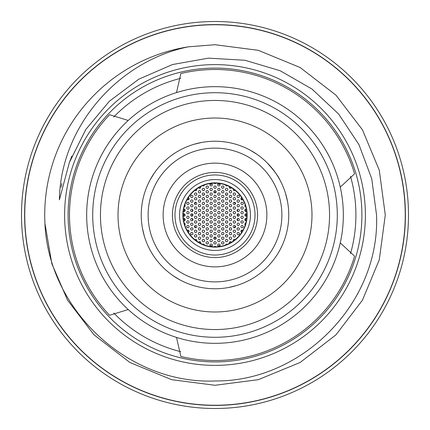 <?xml version="1.0" encoding="UTF-8"?>
<svg xmlns="http://www.w3.org/2000/svg" width="430" height="430" viewBox="0 0 430 430"><rect width="100%" height="100%" fill="white"/><g stroke="black" fill="none" stroke-linecap="round" stroke-linejoin="round"><path stroke-width="0.64" d="M86.672 215A128.328 128.328 0 0 1 215 86.672A128.328 128.328 0 0 1 343.328 215A128.328 128.328 0 0 1 215 343.328A128.328 128.328 0 0 1 86.672 215M24.752 215A190.248 190.248 0 0 1 215 24.752A190.248 190.248 0 0 1 405.248 215A190.248 190.248 0 0 1 215 405.248A190.248 190.248 0 0 1 24.752 215M245.17 204.761L244.761 206.013L245.826 206.943M246.32 209.174L245.057 209.507L244.761 210.673L245.433 211.474L246.653 211.383M241.676 197.58L240.967 198.225L241.058 199.429L241.95 199.977L242.923 199.66M242.09 202.154L241.187 202.546L240.854 203.304L241.23 204.282L242.09 204.626L243.079 204.137L243.326 203.342L243.031 202.584L242.09 202.154M242.09 206.798L241.069 207.33L240.854 208.125L241.364 209.039L242.149 209.27L242.918 208.958L243.31 207.814L242.912 207.109L242.09 206.798M236.994 191.952L238.048 193.005M238.22 195.188L237.338 195.553L236.989 196.311L237.349 197.305L238.22 197.66L239.193 197.193L239.456 196.408L239.177 195.634L238.22 195.188M238.22 199.832L237.344 200.192L236.989 200.939L237.338 201.939L238.22 202.304L239.182 201.847L239.456 201.063L239.188 200.294L238.22 199.832M238.22 204.476L237.333 204.847L236.989 205.599L237.344 206.588L238.22 206.948L239.193 206.475L239.456 205.696L239.177 204.927L238.22 204.476M238.22 209.12L237.322 209.501L236.984 210.254L237.355 211.237L238.22 211.592L239.204 211.108L239.456 210.324L239.171 209.566L238.22 209.12M233.253 188.888L233.474 190.334L234.35 190.694L235.199 190.361M234.35 192.866L233.474 193.226L233.119 193.978L233.474 194.978L234.35 195.338L235.312 194.881L235.586 194.097L235.312 193.317L234.35 192.866M234.35 197.51L233.469 197.875L233.119 198.622L233.474 199.622L234.35 199.982L235.317 199.52L235.586 198.735L235.312 197.967L234.35 197.51M234.35 202.154L233.458 202.53L233.114 203.282L233.479 204.272L234.35 204.626L235.328 204.153L235.586 203.369L235.307 202.6L234.35 202.154M234.35 206.798L233.329 207.335L233.114 208.125L233.442 208.878L234.42 209.27L235.183 208.953L235.57 207.814L235.167 207.104L234.35 206.798M229.378 186.572L229.324 187.588L229.733 188.125L230.899 188.302L231.544 187.77M230.48 190.544L229.48 191.049L229.244 191.845L229.749 192.78L230.528 193.016L231.286 192.721L231.7 191.587L231.308 190.861L230.48 190.544M230.48 195.188L229.491 195.677L229.244 196.462L229.727 197.408L230.501 197.66L231.539 197.064L231.705 196.252L231.329 195.521L230.48 195.188M230.48 199.832L229.604 200.197L229.249 200.939L229.604 201.939L230.48 202.304L231.447 201.842L231.716 201.063L231.442 200.289L230.48 199.832M230.48 204.476L229.599 204.841L229.249 205.583L229.599 206.583L230.48 206.948L231.447 206.486L231.716 205.707L231.447 204.938L230.48 204.476M230.48 209.12L229.599 209.491L229.249 210.232L229.604 211.227L230.48 211.592L231.453 211.125L231.716 210.351L231.442 209.577L230.48 209.12M225.374 184.878L226.239 185.996L227.486 185.69M226.61 188.222L225.605 188.738L225.374 189.533L225.89 190.469L226.669 190.694L227.685 190.071L227.83 189.254L227.432 188.528L226.61 188.222M226.61 192.866L225.626 193.35L225.374 194.134L225.857 195.086L226.626 195.338L227.669 194.747L227.835 193.941L227.465 193.204L226.61 192.866M226.61 197.51L225.728 197.881L225.379 198.628L225.739 199.627L226.61 199.982L227.583 199.515L227.846 198.735L227.567 197.961L226.61 197.51M226.61 202.154L225.728 202.519L225.379 203.266L225.734 204.266L226.61 204.626L227.577 204.164L227.846 203.385L227.572 202.611L226.61 202.154M226.61 206.798L225.723 207.169L225.379 207.916L225.734 208.91L226.61 209.27L227.583 208.803L227.846 208.023L227.572 207.255L226.61 206.798M222.74 185.9L221.719 186.437L221.504 187.233L222.047 188.163L222.831 188.372L223.831 187.727L223.955 186.905L223.541 186.19L222.74 185.9M222.74 190.544L221.756 191.027L221.504 191.812L221.993 192.764L222.767 193.016L223.799 192.425L223.965 191.613L223.589 190.877L222.74 190.544M222.74 195.188L221.848 195.564L221.509 196.311L221.88 197.311L222.74 197.66L223.718 197.187L223.976 196.408L223.691 195.634L222.74 195.188M222.74 199.832L221.858 200.197L221.509 200.944L221.864 201.944L222.74 202.304L223.707 201.842L223.976 201.063L223.702 200.289L222.74 199.832M222.74 204.476L221.858 204.841L221.509 205.588L221.864 206.588L222.74 206.948L223.707 206.486L223.976 205.707L223.702 204.933L222.74 204.476M222.74 209.12L221.853 209.491L221.509 210.238L221.869 211.232L222.74 211.592L223.713 211.119L223.976 210.345L223.702 209.571L222.74 209.12M226.61 211.442L225.718 211.818L225.379 212.565L225.739 213.559L226.61 213.914L227.588 213.441L227.846 212.662L227.567 211.893L226.61 211.442M234.35 211.442L233.361 211.931L233.114 212.716L233.587 213.656L234.366 213.914L235.414 213.318L235.575 212.511L235.21 211.786L234.35 211.442M242.09 211.442L241.101 211.936L240.854 212.716L241.327 213.651L242.101 213.914L242.88 213.629L243.315 212.511L242.95 211.786L242.09 211.442M218.87 183.578L218.015 183.916L217.644 184.647L217.978 185.674L218.87 186.05L219.811 185.62L220.106 184.852L219.854 184.061L218.87 183.578M218.87 188.222L217.988 188.587L217.639 189.329L218.005 190.339L218.87 190.694L219.837 190.232L220.106 189.458L219.832 188.673L218.87 188.222M218.87 192.866L217.902 193.328L217.634 194.107L218.096 195.07L218.865 195.338L219.913 194.768L220.101 193.968L219.741 193.226L218.87 192.866M218.87 197.51L217.983 197.881L217.639 198.622L217.999 199.627L218.87 199.982L219.843 199.515L220.106 198.741L219.832 197.961L218.87 197.51M218.87 202.154L217.838 202.707L217.639 203.503L217.978 204.25L218.972 204.626L219.972 203.96L220.085 203.148L219.666 202.439L218.87 202.154M218.87 206.798L217.988 207.163L217.639 207.905L217.988 208.905L218.87 209.27L219.837 208.808L220.106 208.034L219.837 207.26L218.87 206.798M218.87 211.442L217.983 211.813L217.639 212.56L217.994 213.554L218.87 213.914L219.843 213.447L220.106 212.667L219.832 211.899L218.87 211.442M245.17 225.239L244.761 223.982L245.826 223.057M246.32 220.826L245.084 220.52L244.751 219.37L245.535 218.483L246.653 218.617M241.676 232.42L240.967 231.77L241.058 230.571L242.09 230.018L242.923 230.34M242.09 227.846L241.246 227.513L240.864 226.782L241.026 225.981L242.042 225.374L242.832 225.616L243.321 226.723L242.988 227.465L242.09 227.846M242.09 223.202L241.171 222.794L240.854 222.041L241.074 221.256L242.144 220.73L242.912 221.036L243.31 222.181L242.918 222.885L242.09 223.202M236.994 238.048L238.048 236.994M238.22 234.812L237.365 234.474L236.989 233.732L237.435 232.614L238.193 232.34L238.972 232.592L239.451 233.71L239.096 234.447L238.22 234.812M238.22 230.168L237.301 229.76L236.984 229.002L237.209 228.212L238.279 227.696L239.306 228.335L239.44 229.152L239.037 229.862L238.22 230.168M238.22 225.524L237.333 225.153L236.989 224.412L237.457 223.31L238.231 223.052L239.005 223.331L239.446 224.455L239.08 225.18L238.22 225.524M238.22 220.88L237.355 220.525L236.989 219.794L237.166 218.994L238.204 218.408L239.268 218.983L239.451 219.784L239.101 220.515L238.22 220.88M233.253 241.112L233.162 240.198L233.635 239.531L234.409 239.306L235.199 239.639M234.35 237.134L233.474 236.774L233.119 236.022L233.474 235.022L234.35 234.662L235.312 235.119L235.586 235.903L235.312 236.683L234.35 237.134M234.35 232.49L233.458 232.109L233.114 231.356L233.323 230.561L234.382 230.018L235.42 230.625L235.575 231.437L235.194 232.162L234.35 232.49M234.35 227.846L233.49 227.502L233.119 226.766L233.291 225.965L234.328 225.374L235.393 225.938L235.581 226.744L235.231 227.481L234.35 227.846M234.35 223.202L233.436 222.799L233.114 222.047L233.334 221.256L234.404 220.73L235.167 221.036L235.57 222.176L235.178 222.891L234.35 223.202M229.378 243.428L229.378 242.3L229.969 241.735L230.776 241.66L231.544 242.23M230.48 239.456L229.555 239.042L229.26 238.43L229.4 237.613L230.41 236.984L231.49 237.5L231.716 238.301L231.394 239.058L230.48 239.456M230.48 234.812L229.615 234.463L229.249 233.458L229.593 232.711L230.48 232.34L231.431 232.786L231.716 233.565L231.453 234.345L230.48 234.812M230.48 230.168L229.636 229.84L229.254 229.109L229.416 228.303L230.442 227.696L231.512 228.244L231.711 229.045L231.372 229.792L230.48 230.168M230.48 225.524L229.582 225.137L229.244 224.39L229.738 223.294L230.518 223.052L231.55 223.665L231.705 224.476L231.319 225.196L230.48 225.524M230.48 220.88L229.599 220.509L229.249 219.768L229.717 218.666L230.491 218.408L231.265 218.687L231.705 219.805L231.34 220.536L230.48 220.88M225.374 245.121L226.293 243.987L227.486 244.31M226.61 241.778L225.605 241.262L225.374 240.467L225.89 239.531L226.669 239.306L227.685 239.929L227.83 240.746L227.432 241.472L226.61 241.778M226.61 237.134L225.745 236.785L225.379 235.78L225.723 235.033L226.61 234.662L227.567 235.108L227.846 235.887L227.583 236.667L226.61 237.134M226.61 232.49L225.685 232.082L225.374 231.319L225.605 230.528L226.685 230.018L227.701 230.663L227.83 231.48L227.422 232.189L226.61 232.49M226.61 227.846L225.718 227.47L225.379 226.723L225.578 225.927L226.637 225.374L227.405 225.659L227.835 226.782L227.459 227.513L226.61 227.846M226.61 223.202L225.734 222.842L225.379 222.106L225.562 221.305L226.61 220.73L227.663 221.31L227.841 222.117L227.475 222.847L226.61 223.202M222.74 244.1L221.719 243.563L221.504 242.767L222.047 241.837L222.831 241.628L223.831 242.273L223.955 243.095L223.541 243.81L222.74 244.1M222.74 239.456L221.864 239.091L221.509 238.086L221.869 237.344L222.74 236.984L223.707 237.446L223.976 238.22L223.702 238.999L222.74 239.456M222.74 234.812L221.891 234.479L221.514 233.748L221.95 232.619L222.719 232.34L223.772 232.893L223.971 233.694L223.627 234.441L222.74 234.812M222.74 230.168L221.853 229.797L221.509 229.05L221.708 228.249L222.767 227.696L223.535 227.981L223.965 229.104L223.589 229.835L222.74 230.168M222.74 225.524L221.869 225.169L221.509 224.428L221.692 223.627L222.74 223.052L223.514 223.321L223.971 224.433L223.611 225.169L222.74 225.524M222.74 220.88L221.875 220.531L221.509 219.794L221.961 218.682L222.729 218.408L223.788 218.977L223.971 219.778L223.616 220.52L222.74 220.88M226.61 218.558L225.739 218.203L225.379 217.467L225.831 216.36L226.605 216.086L227.658 216.661L227.841 217.462L227.486 218.198L226.61 218.558M234.35 218.558L233.447 218.171L233.114 217.419L233.608 216.333L234.388 216.086L235.156 216.381L235.575 217.51L235.194 218.23L234.35 218.558M242.09 218.558L241.187 218.166L240.854 217.419L241.343 216.333L242.122 216.086L242.896 216.381L243.315 217.51L242.934 218.225L242.09 218.558M246.847 215.865L245.702 216.209L244.729 215.15L245.519 213.844L246.847 214.135M238.22 216.236L237.371 215.903L236.984 214.914L237.306 214.167L238.22 213.764L239.161 214.194L239.456 214.957L239.214 215.736L238.22 216.236M230.48 216.236L229.615 215.887L229.244 214.892L229.582 214.145L230.48 213.764L231.431 214.21L231.716 214.978L231.464 215.752L230.48 216.236M222.74 216.236L221.875 215.887L221.509 215.15L221.961 214.038L222.735 213.764L223.509 214.027L223.971 215.14L223.616 215.876L222.74 216.236M218.87 246.422L217.87 245.917L217.634 245.127L217.951 244.358L218.87 243.95L219.789 244.353L220.106 245.111L219.875 245.912L218.87 246.422M218.87 241.778L217.962 241.386L217.634 240.628L217.859 239.827L218.94 239.306L219.95 239.935L220.09 240.746L219.692 241.472L218.87 241.778M218.87 237.134L218.026 236.801L217.634 235.812L217.962 235.054L218.87 234.662L219.805 235.086L220.106 235.85L219.859 236.64L218.87 237.134M218.87 232.49L217.978 232.114L217.639 231.361L217.838 230.566L218.908 230.018L219.94 230.625L220.095 231.431L219.714 232.162L218.87 232.49M218.87 227.846L217.881 227.357L217.634 226.572L217.929 225.809L218.87 225.374L219.773 225.766L220.106 226.513L219.891 227.309L218.87 227.846M218.87 223.202L218.005 222.853L217.639 222.117L218.091 221.004L218.865 220.73L219.639 220.993L220.101 222.1L219.746 222.842L218.87 223.202M218.87 218.558L218.005 218.203L217.639 217.472L218.091 216.36L218.865 216.086L219.639 216.349L220.101 217.462L219.746 218.198L218.87 218.558M183.68 209.174L184.964 209.534L185.228 210.705L184.389 211.544L183.347 211.383M188.324 197.58L189.114 198.45L189.033 199.273L188.077 199.971L187.077 199.66M187.91 204.626L187.023 204.25L186.679 203.503L186.873 202.713L187.921 202.154L188.974 202.75L189.135 203.562L188.765 204.288L187.91 204.626M187.91 209.27L187.082 208.958L186.684 208.227L186.83 207.427L187.84 206.798L188.636 207.029L189.146 208.125L188.824 208.873L187.91 209.27M191.78 197.66L190.888 197.284L190.544 196.531L191.033 195.435L191.801 195.188L192.844 195.79L193.005 196.607L192.624 197.332L191.78 197.66M191.78 202.304L190.958 201.998L190.56 201.272L190.7 200.466L191.705 199.832L192.791 200.353L193.016 201.154L192.694 201.901L191.78 202.304M191.78 206.948L190.925 206.61L190.554 205.873L190.716 205.072L191.748 204.476L192.817 205.035L193.011 205.836L192.667 206.572L191.78 206.948M191.78 211.592L190.909 211.237L190.549 210.501L191.001 209.394L191.764 209.12L192.549 209.383L193.011 210.496L192.656 211.232L191.78 211.592M196.746 188.888L196.526 190.334L195.65 190.694L194.801 190.361M195.65 195.338L194.688 194.881L194.414 194.097L194.688 193.317L195.65 192.866L196.526 193.226L196.881 193.978L196.526 194.978L195.65 195.338M195.65 199.982L194.795 199.644L194.424 198.907L194.591 198.101L195.623 197.51L196.687 198.069L196.881 198.875L196.531 199.617L195.65 199.982M195.65 204.626L194.763 204.255L194.419 203.508L194.613 202.713L195.666 202.154L196.709 202.75L196.875 203.562L196.505 204.288L195.65 204.626M195.65 209.27L194.634 208.744L194.414 207.953L194.731 207.201L195.65 206.798L196.58 207.217L196.886 207.986L196.65 208.765L195.65 209.27M200.622 186.572L200.633 187.684L200.047 188.259L199.24 188.345L198.456 187.77M199.52 193.016L198.703 192.71L198.3 191.984L198.703 190.845L199.455 190.544L200.53 191.065L200.756 191.866L200.428 192.624L199.52 193.016M199.52 197.66L198.649 197.305L198.289 196.558L198.477 195.757L199.525 195.188L200.573 195.768L200.751 196.58L200.38 197.316L199.52 197.66M199.52 202.304L198.617 201.912L198.284 201.159L198.499 200.364L199.568 199.832L200.595 200.455L200.74 201.267L200.353 201.987L199.52 202.304M199.52 206.948L198.671 206.615L198.294 205.884L198.719 204.766L199.482 204.476L200.267 204.723L200.751 205.825L200.412 206.572L199.52 206.948M199.52 211.592L198.66 211.248L198.289 210.512L198.461 209.711L199.504 209.12L200.283 209.378L200.751 210.485L200.401 211.227L199.52 211.592M204.626 184.878L203.702 186.013L202.514 185.69M203.39 190.694L202.589 190.404L202.154 189.431L202.444 188.657L203.39 188.222L204.282 188.598L204.626 189.35L204.411 190.157L203.39 190.694M203.39 195.338L202.525 194.989L202.159 193.989L202.503 193.237L203.39 192.866L204.341 193.312L204.626 194.086L204.363 194.865L203.39 195.338M203.39 199.982L202.557 199.66L202.165 198.934L202.32 198.123L203.342 197.51L204.126 197.746L204.626 198.848L204.288 199.595L203.39 199.982M203.39 204.626L202.53 204.282L202.159 203.546L202.337 202.74L203.379 202.154L204.153 202.412L204.621 203.524L204.266 204.266L203.39 204.626M203.39 209.27L202.514 208.91L202.159 208.168L202.621 207.061L203.395 206.798L204.169 207.072L204.621 208.184L204.255 208.921L203.39 209.27M207.26 188.372L206.427 188.05L206.034 187.329L206.19 186.512L207.222 185.9L208.281 186.437L208.496 187.233L207.953 188.163L207.26 188.372M207.26 193.016L206.4 192.672L206.024 191.673L206.368 190.92L207.26 190.544L208.211 190.984L208.496 191.758L208.238 192.543L207.26 193.016M207.26 197.66L206.443 197.354L206.024 196.376L206.33 195.607L207.26 195.188L208.174 195.585L208.496 196.343L208.27 197.133L207.26 197.66M207.26 202.304L206.395 201.955L206.029 201.213L206.486 200.1L207.26 199.832L208.308 200.407L208.491 201.208L208.131 201.95L207.26 202.304M207.26 206.948L206.378 206.583L206.029 205.841L206.217 205.04L207.276 204.476L208.319 205.067L208.486 205.873L208.12 206.604L207.26 206.948M207.26 211.592L206.373 211.221L206.029 210.48L206.502 209.378L207.281 209.12L208.05 209.399L208.486 210.523L208.115 211.254L207.26 211.592M203.39 213.914L202.508 213.549L202.159 212.812L202.621 211.705L203.401 211.442L204.169 211.716L204.621 212.834L204.255 213.565L203.39 213.914M195.65 213.914L194.801 213.581L194.424 212.85L194.58 212.049L195.612 211.442L196.397 211.689L196.881 212.791L196.548 213.533L195.65 213.914M187.91 213.914L187.077 213.592L186.684 212.866L187.093 211.748L187.851 211.442L188.937 211.979L189.146 212.775L188.818 213.517L187.91 213.914M211.13 186.05L210.249 185.679L209.899 184.674L210.265 183.927L211.13 183.578L212.097 184.045L212.366 184.819L212.087 185.604L211.13 186.05M211.13 190.694L210.27 190.345L209.899 189.608L210.361 188.485L211.135 188.222L212.173 188.791L212.361 189.598L211.995 190.339L211.13 190.694M211.13 195.338L210.232 194.957L209.899 193.946L210.27 193.21L211.13 192.866L212.108 193.344L212.366 194.124L212.076 194.898L211.13 195.338M211.13 199.982L210.265 199.633L209.899 198.897L210.076 198.09L211.13 197.51L212.178 198.085L212.361 198.886L212.001 199.627L211.13 199.982M211.13 204.626L210.136 204.126L209.894 203.342L210.195 202.578L211.13 202.154L212.044 202.551L212.366 203.304L212.146 204.1L211.13 204.626M211.13 209.27L210.243 208.899L209.899 208.152L210.093 207.357L211.151 206.798L212.194 207.394L212.355 208.201L211.985 208.932L211.13 209.27M211.13 213.914L210.249 213.549L209.899 212.802L210.087 212.006L211.146 211.442L211.915 211.721L212.355 212.839L211.99 213.57L211.13 213.914M216.043 183.158L215 183.728L213.957 183.158M215 188.372L214.156 188.044L213.775 187.313L213.936 186.502L214.978 185.9L216.032 186.448L216.236 187.244L215.887 188.001L215 188.372M215 193.016L214.113 192.645L213.769 191.898L214.253 190.791L215.038 190.544L216.064 191.146L216.225 191.952L215.844 192.683L215 193.016M215 197.66L214.14 197.316L213.769 196.585L214.221 195.462L214.989 195.188L216.043 195.757L216.231 196.553L215.876 197.3L215 197.66M215 202.304L214.011 201.81L213.764 201.03L214.059 200.262L215 199.832L215.908 200.224L216.236 200.977L216.021 201.772L215 202.304M215 206.948L214.006 206.448L213.764 205.664L214.065 204.9L215 204.476L215.914 204.874L216.236 205.626L216.016 206.422L215 206.948M215 211.592L214.119 211.227L213.769 210.485L214.237 209.378L215.016 209.12L216.059 209.711L216.225 210.517L215.86 211.248L215 211.592M183.68 220.826L184.868 220.569L185.26 219.424L184.518 218.499L183.347 218.617M188.324 232.42L189.087 231.636L189.066 230.808L188.163 230.045L187.077 230.34M187.91 225.374L187.023 225.745L186.679 226.502L187.034 227.486L187.91 227.846L188.883 227.373L189.146 226.588L188.867 225.825L187.91 225.374M187.91 220.73L187.088 221.036L186.69 221.762L186.83 222.568L187.835 223.202L188.625 222.976L189.146 222.041L188.926 221.256L187.91 220.73M191.78 232.34L190.904 232.705L190.549 233.458L190.904 234.452L191.78 234.812L192.748 234.35L193.016 233.565L192.737 232.791L191.78 232.34M191.78 227.696L190.748 228.244L190.549 229.045L190.888 229.787L191.866 230.168L192.876 229.507L192.995 228.69L192.581 227.986L191.78 227.696M191.78 223.052L190.882 223.439L190.544 224.191L190.915 225.175L191.78 225.524L192.764 225.04L193.016 224.25L192.726 223.493L191.78 223.052M191.78 218.408L190.882 218.789L190.544 219.542L190.909 220.525L191.78 220.88L192.764 220.397L193.016 219.617L192.731 218.854L191.78 218.408M196.746 241.112L196.822 240.139L196.311 239.494L194.801 239.639M195.65 234.662L194.688 235.119L194.414 235.903L194.688 236.683L195.65 237.134L196.526 236.774L196.881 236.022L196.526 235.022L195.65 234.662M195.65 230.018L194.768 230.383L194.419 231.136L194.779 232.135L195.65 232.49L196.618 232.023L196.886 231.238L196.607 230.469L195.65 230.018M195.65 225.374L194.768 225.745L194.419 226.492L194.774 227.486L195.65 227.846L196.623 227.379L196.886 226.599L196.612 225.831L195.65 225.374M195.65 220.73L194.774 221.095L194.419 221.837L194.763 222.831L195.65 223.202L196.618 222.74L196.886 221.966L196.618 221.192L195.65 220.73M200.622 243.428L200.697 242.477L200.192 241.827L199.407 241.633L198.456 242.23M199.52 236.984L198.703 237.29L198.3 238.016L198.703 239.155L199.455 239.456L200.53 238.935L200.756 238.134L200.428 237.376L199.52 236.984M199.52 232.34L198.644 232.7L198.289 233.447L198.644 234.452L199.52 234.812L200.482 234.355L200.756 233.576L200.482 232.797L199.52 232.34M199.52 227.696L198.638 228.061L198.289 228.808L198.644 229.808L199.52 230.168L200.487 229.706L200.756 228.927L200.482 228.153L199.52 227.696M199.52 223.052L198.628 223.428L198.284 224.18L198.655 225.175L199.52 225.524L200.498 225.046L200.756 224.267L200.471 223.498L199.52 223.052M199.52 218.408L198.622 218.789L198.284 219.536L198.655 220.531L199.52 220.88L200.504 220.402L200.756 219.617L200.471 218.854L199.52 218.408M204.626 245.121L203.702 243.987L202.514 244.31M203.39 239.306L202.589 239.596L202.154 240.569L202.444 241.343L203.39 241.778L204.282 241.402L204.626 240.65L204.411 239.843L203.39 239.306M203.39 234.662L202.406 235.145L202.154 235.93L202.632 236.882L203.406 237.134L204.169 236.86L204.615 235.737L204.245 235L203.39 234.662M203.39 230.018L202.508 230.383L202.159 231.13L202.519 232.135L203.39 232.49L204.357 232.023L204.626 231.243L204.352 230.469L203.39 230.018M203.39 225.374L202.508 225.739L202.159 226.486L202.514 227.486L203.39 227.846L204.357 227.384L204.626 226.605L204.352 225.831L203.39 225.374M203.39 220.73L202.503 221.101L202.159 221.848L202.514 222.842L203.39 223.202L204.363 222.735L204.626 221.955L204.352 221.187L203.39 220.73M207.26 241.628L206.427 241.95L206.034 242.671L206.19 243.487L207.222 244.1L208.281 243.563L208.496 242.767L207.953 241.837L207.26 241.628M207.26 236.984L206.287 237.457L206.024 238.236L206.497 239.198L207.271 239.456L208.034 239.188L208.491 238.07L208.12 237.328L207.26 236.984M207.26 232.34L206.255 232.85L206.024 233.641L206.529 234.576L207.308 234.812L208.335 234.194L208.486 233.382L208.093 232.657L207.26 232.34M207.26 227.696L206.384 228.056L206.029 228.798L206.378 229.803L207.26 230.168L208.222 229.711L208.496 228.937L208.227 228.158L207.26 227.696M207.26 223.052L206.378 223.417L206.029 224.164L206.384 225.164L207.26 225.524L208.227 225.057L208.496 224.283L208.222 223.509L207.26 223.052M207.26 218.408L206.378 218.773L206.029 219.52L206.384 220.52L207.26 220.88L208.227 220.413L208.496 219.639L208.222 218.865L207.26 218.408M203.39 216.086L202.503 216.457L202.159 217.198L202.514 218.198L203.39 218.558L204.363 218.091L204.626 217.317L204.352 216.543L203.39 216.086M195.65 216.086L194.779 216.44L194.419 217.182L194.752 218.177L195.65 218.558L196.607 218.107L196.886 217.333L196.628 216.564L195.65 216.086M187.91 216.086L186.867 216.655L186.679 217.451L187.023 218.187L188.012 218.558L188.77 218.214L189.141 217.478L188.7 216.371L187.91 216.086M183.153 215.865L184.513 216.145L185.266 215.194L184.513 213.855L183.153 214.135M191.78 213.764L190.775 214.28L190.544 215.064L191.038 215.994L191.823 216.236L192.592 215.935L193.005 214.806L192.619 214.092L191.78 213.764M199.52 213.764L198.515 214.28L198.284 215.064L198.784 215.994L199.568 216.236L200.332 215.935L200.745 214.806L200.353 214.086L199.52 213.764M207.26 213.764L206.378 214.129L206.029 214.871L206.378 215.871L207.26 216.236L208.227 215.774L208.496 215L208.227 214.226L207.26 213.764M211.13 243.95L210.27 244.294L209.904 245.025L210.243 246.051L211.13 246.422L212.076 245.987L212.366 245.218L212.108 244.428L211.13 243.95M211.13 239.306L210.281 239.639L209.904 240.365L210.227 241.391L211.13 241.778L212.065 241.354L212.366 240.59L212.119 239.8L211.13 239.306M211.13 234.662L210.13 235.167L209.894 235.957L210.399 236.898L211.178 237.134L211.936 236.839L212.355 235.71L211.963 234.984L211.13 234.662M211.13 230.018L210.265 230.373L209.899 231.109L210.243 232.119L211.13 232.49L212.087 232.044L212.366 231.27L212.103 230.491L211.13 230.018M211.13 225.374L210.093 225.933L209.899 226.728L210.442 227.642L211.237 227.846L211.985 227.508L212.345 226.363L211.92 225.659L211.13 225.374M211.13 220.73L210.243 221.101L209.899 221.848L210.259 222.842L211.13 223.202L212.103 222.735L212.366 221.955L212.092 221.187L211.13 220.73M211.13 216.086L210.249 216.457L209.899 217.198L210.254 218.198L211.13 218.558L212.097 218.091L212.366 217.317L212.092 216.543L211.13 216.086M216.043 246.841L215.086 246.272L213.957 246.841M215 241.628L214.156 241.956L213.775 242.687L213.936 243.498L214.978 244.1L216.032 243.552L216.236 242.756L215.887 241.999L215 241.628M215 236.984L214.124 237.344L213.769 238.08L214.124 239.091L215 239.456L215.962 238.999L216.236 238.231L215.968 237.451L215 236.984M215 232.34L214.145 232.678L213.775 233.404L214.097 234.425L215 234.812L215.941 234.382L216.236 233.619L215.989 232.829L215 232.34M215 227.696L213.968 228.249L213.769 229.045L214.108 229.792L215.102 230.168L215.849 229.835L216.215 228.69L215.796 227.981L215 227.696M215 223.052L213.957 223.616L213.769 224.412L214.119 225.159L215 225.524L215.86 225.18L216.225 224.449L215.785 223.331L215 223.052M215 218.408L214.108 218.784L213.769 219.526L214.129 220.525L215 220.88L215.978 220.407L216.236 219.628L215.957 218.859L215 218.408M215 213.764A1.236 1.236 0 0 0 213.764 215A1.236 1.236 0 0 0 215 216.236A1.236 1.236 0 0 0 216.236 215A1.236 1.236 0 0 0 215 213.764M184.83 204.761L185.249 205.981L184.174 206.943M184.83 225.239L185.233 223.96L184.174 223.057M193.005 238.048L191.952 236.994M193.005 191.952L191.952 193.005M257.57 215A42.57 42.57 0 0 1 215 257.57A42.57 42.57 0 0 1 172.43 215A42.57 42.57 0 0 1 215 172.43A42.57 42.57 0 0 1 257.57 215M215 250.459A35.459 35.459 0 0 0 250.459 215A35.459 35.459 0 0 0 215 179.541A35.459 35.459 0 0 0 179.541 215A35.459 35.459 0 0 0 215 250.459M215 182.863A32.137 32.137 0 0 0 182.863 215A32.137 32.137 0 0 0 215 247.137A32.137 32.137 0 0 0 247.137 215A32.137 32.137 0 0 0 215 182.863M215 183.142A31.858 31.858 0 0 0 183.142 215A31.858 31.858 0 0 0 215 246.858A31.858 31.858 0 0 0 246.858 215A31.858 31.858 0 0 0 215 183.142M184.067 213.764A30.96 30.96 0 0 0 184.067 216.236M184.228 218.418A30.96 30.96 0 0 0 184.583 220.757M187.926 230.018A30.96 30.96 0 0 0 189.012 231.824M190.705 234.189A30.96 30.96 0 0 0 190.947 234.49M195.838 239.316A30.96 30.96 0 0 0 196.779 240.031M199.251 241.655A30.96 30.96 0 0 0 200.686 242.455M209.942 245.546A30.96 30.96 0 0 0 212.189 245.831M217.811 245.831A30.96 30.96 0 0 0 220.058 245.546M229.314 242.455A30.96 30.96 0 0 0 230.749 241.655M233.221 240.031A30.96 30.96 0 0 0 234.162 239.316M239.053 234.49A30.96 30.96 0 0 0 239.295 234.189M240.988 231.824A30.96 30.96 0 0 0 242.074 230.018M245.417 220.757A30.96 30.96 0 0 0 245.772 218.418M245.933 216.236A30.96 30.96 0 0 0 245.933 213.764M245.772 211.581A30.96 30.96 0 0 0 245.417 209.243M242.074 199.982A30.96 30.96 0 0 0 240.988 198.176M239.295 195.811A30.96 30.96 0 0 0 239.053 195.51M234.162 190.683A30.96 30.96 0 0 0 233.221 189.969M230.749 188.345A30.96 30.96 0 0 0 229.314 187.544M220.058 184.454A30.96 30.96 0 0 0 217.811 184.169M212.189 184.169A30.96 30.96 0 0 0 209.942 184.454M200.686 187.544A30.96 30.96 0 0 0 199.251 188.345M196.779 189.969A30.96 30.96 0 0 0 195.838 190.683M190.947 195.51A30.96 30.96 0 0 0 190.705 195.811M189.012 198.176A30.96 30.96 0 0 0 187.926 199.982M184.583 209.243A30.96 30.96 0 0 0 184.228 211.581M191.979 213.78A23.053 23.053 0 0 0 191.979 216.22M192.21 218.483A23.053 23.053 0 0 0 192.624 220.547M194.666 225.857A23.053 23.053 0 0 0 195.849 227.83M199.864 232.388A23.053 23.053 0 0 0 200.627 233.022M203.046 234.71A23.053 23.053 0 0 0 204.583 235.565M213.78 238.021A23.053 23.053 0 0 0 216.22 238.021M225.417 235.565A23.053 23.053 0 0 0 226.954 234.71M229.373 233.022A23.053 23.053 0 0 0 230.136 232.388M234.151 227.83A23.053 23.053 0 0 0 235.334 225.857M237.376 220.547A23.053 23.053 0 0 0 237.79 218.483M238.021 216.22A23.053 23.053 0 0 0 238.021 213.78M215 148.124A66.876 66.876 0 0 1 281.876 215A66.876 66.876 0 0 1 215 281.876A66.876 66.876 0 0 1 148.124 215A66.876 66.876 0 0 1 215 148.124M215 163.131A51.869 51.869 0 0 1 266.869 215A51.869 51.869 0 0 1 215 266.869A51.869 51.869 0 0 1 163.131 215A51.869 51.869 0 0 1 215 163.131M280.102 249.679L279.882 250.093L280.102 249.679M236.059 285.692L228.421 287.53M179.907 279.882L173.204 275.775M144.308 236.059L142.47 228.421M150.118 179.907L154.225 173.204M193.941 144.308L201.579 142.47M250.093 150.118L256.796 154.225M128.231 309.546L109.569 315.287A145.512 145.512 0 0 1 109.569 114.713L128.231 120.454M176.504 92.579L180.863 73.546A145.512 145.512 0 0 1 354.567 173.838L340.264 187.131M285.558 193.489L287.53 201.579M340.264 242.869L354.567 256.162A145.512 145.512 0 0 1 180.863 356.454L176.504 337.421M215 311.981A96.981 96.981 0 0 1 118.019 215A96.981 96.981 0 0 1 215 118.019A96.981 96.981 0 0 1 311.981 215A96.981 96.981 0 0 1 215 311.981M215 288.761A73.761 73.761 0 0 1 141.239 215A73.761 73.761 0 0 1 215 141.239A73.761 73.761 0 0 1 288.761 215A73.761 73.761 0 0 1 215 288.761M215 92.708A122.292 122.292 0 0 1 337.292 215A122.292 122.292 0 0 1 215 337.292A122.292 122.292 0 0 1 92.708 215A122.292 122.292 0 0 1 215 92.708M215 100.448A114.552 114.552 0 0 1 329.552 215A114.552 114.552 0 0 1 215 329.552A114.552 114.552 0 0 1 100.448 215A114.552 114.552 0 0 1 215 100.448M365.387 215A150.387 150.387 0 0 1 215 365.387A150.387 150.387 0 0 1 64.613 215A150.387 150.387 0 0 1 215 64.613A150.387 150.387 0 0 1 365.387 215M44.924 223.288L51.842 263.73L67.531 300.14L94.046 334.857L129.86 362.469L171.677 379.679L215 385.28L258.322 379.679L300.14 362.469L335.954 334.857L362.469 300.14L379.276 259.822L385.28 215L379.276 259.822L362.469 300.14L335.954 334.857L300.14 362.469L258.322 379.679L215 385.28L171.677 379.679L129.86 362.469L94.046 334.857L67.531 300.14L51.842 263.73L44.924 223.288L51.842 263.73L67.531 300.14L94.046 334.857L129.86 362.469L171.677 379.679L215 385.28L258.322 379.679L300.14 362.469L335.954 334.857L362.469 300.14L379.276 259.822L385.28 215L379.276 259.822L362.469 300.14L335.954 334.857L300.14 362.469L258.322 379.679L215 385.28L171.677 379.679L129.86 362.469L94.046 334.857L67.531 300.14L51.842 263.73L44.924 223.288A170.28 170.28 0 0 1 188.308 46.827L215 44.72L258.322 50.321L300.14 67.531L335.954 95.143L362.469 129.86L379.276 170.178L385.28 215L379.276 170.178L362.469 129.86L335.954 95.143L300.14 67.531L258.322 50.321L215 44.72L188.308 46.827L215 44.72L258.322 50.321L300.14 67.531L335.954 95.143L362.469 129.86L379.276 170.178L385.28 215L379.276 170.178L362.469 129.86L335.954 95.143L300.14 67.531L258.322 50.321L215 44.72L188.308 46.827L215 44.72L258.322 50.321L300.14 67.531L335.954 95.143L362.469 129.86L379.276 170.178L385.28 215L379.276 259.822L362.469 300.14L335.954 334.857L300.14 362.469L258.322 379.679L215 385.28L171.677 379.679L129.86 362.469L94.046 334.857L67.531 300.14L51.842 263.73L44.924 223.288C48.477 310.46 128.651 384.818 215.666 380.969C302.876 381.426 380.206 302.397 376.54 215L371.74 178.767L358.916 144.539L338.62 114.004L311.949 89.015L280.183 70.756L245.019 60.27L208.4 58.147L172.446 64.554L138.756 79.211L109.354 101.254L85.817 129.484L69.407 162.4L59.388 199.816C60.474 127.054 117.739 61.307 188.308 46.827M405.404 215A190.404 190.404 0 0 1 215 405.404A190.404 190.404 0 0 1 24.596 215A190.404 190.404 0 0 1 215 24.596A190.404 190.404 0 0 1 405.404 215M408.5 215A193.5 193.5 0 0 1 215 408.5A193.5 193.5 0 0 1 21.5 215A193.5 193.5 0 0 1 215 21.5A193.5 193.5 0 0 1 408.5 215M113.751 116.992A140.911 140.911 0 0 1 180.75 78.314M361.904 215A146.904 146.904 0 0 0 215 68.096A146.904 146.904 0 0 0 68.096 215A146.904 146.904 0 0 0 215 361.904A146.904 146.904 0 0 0 361.904 215M350.498 176.322A140.911 140.911 0 0 1 350.498 253.678M179.907 150.118L180.321 149.898M144.308 193.941L144.442 193.489M150.118 250.093L149.898 249.679M193.941 285.692L193.489 285.558M250.093 279.882L249.679 280.102M285.692 236.059L285.558 236.511L285.692 236.059M236.059 144.308L236.511 144.442M180.745 351.686A140.911 140.911 0 0 1 113.751 313.008M267.159 162.841C274.388 170.963 278.629 176.649 279.882 179.907M237.79 211.517A23.053 23.053 0 0 0 237.376 209.453M235.334 204.142A23.053 23.053 0 0 0 234.151 202.17M230.136 197.612A23.053 23.053 0 0 0 229.373 196.978M226.954 195.29A23.053 23.053 0 0 0 225.417 194.435M216.22 191.979A23.053 23.053 0 0 0 213.78 191.979M204.583 194.435A23.053 23.053 0 0 0 203.046 195.29M200.627 196.978A23.053 23.053 0 0 0 199.864 197.612M195.849 202.17A23.053 23.053 0 0 0 194.666 204.142M192.624 209.453A23.053 23.053 0 0 0 192.21 211.517M215 255.028A40.028 40.028 0 0 0 255.028 215A40.028 40.028 0 0 0 215 174.972A40.028 40.028 0 0 0 174.972 215A40.028 40.028 0 0 0 215 255.028M215 257.57A42.57 42.57 0 0 1 172.43 215A42.57 42.57 0 0 1 215 172.43M61.85 183.54L61.13 187.281M71.837 156.111L69.407 162.4"/></g></svg>
